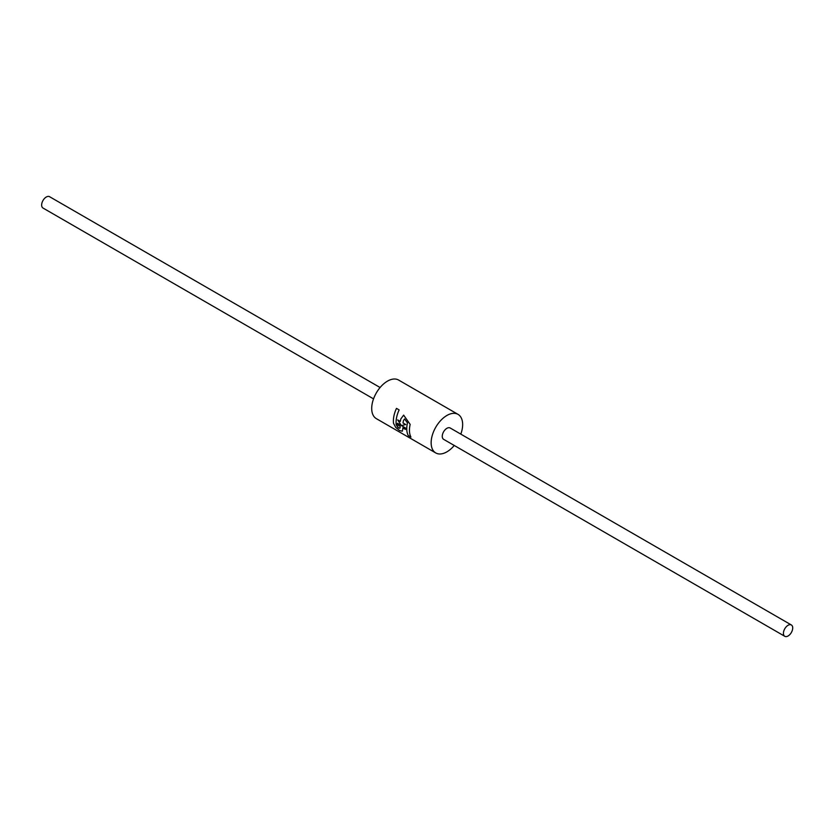 <?xml version="1.0" encoding="UTF-8"?>
<svg xmlns="http://www.w3.org/2000/svg" width="833" height="833" viewBox="0 0 833 833"><rect width="100%" height="100%" fill="white"/><g stroke="black" fill="none" stroke-linecap="round" stroke-linejoin="round"><path stroke-width="1.25" d="M401.412 425.601L397.403 423.289A22.293 12.87 120 0 0 397.466 424.799L400.132 426.34A22.293 12.87 120 0 0 400.204 427.069L399.871 428.224L398.591 428.006L396.196 424.757A22.293 12.87 -60 0 1 399.142 409.919L396.477 408.378A22.293 12.87 120 0 0 393.53 423.31L395.706 427.391L399.559 430.536L402.297 431.192L402.891 428.714A22.293 12.87 -60 0 1 402.808 427.881L405.484 429.432A22.293 12.87 -60 0 1 405.432 427.912L401.412 425.601L405.681 424.528L403.005 422.987A22.293 12.87 -60 0 1 403.464 420.561L404.567 418.957L407.472 422.872A22.293 12.87 120 0 0 408.253 435.555L410.929 437.096A22.293 12.87 -60 0 1 410.148 424.413L403.63 415.136L400.788 419.009A22.293 12.87 120 0 0 400.329 421.436L397.653 419.894L401.412 425.601L405.681 424.528L403.005 422.987M396.477 408.378L399.142 409.919A22.272 12.859 120 0 0 396.206 424.747L397.799 427.402L399.871 428.224M397.414 423.279L401.402 425.58M403.641 415.126L410.159 424.413A22.272 12.859 120 0 0 410.94 437.086L410.929 437.096M404.578 418.957L403.474 420.55A22.272 12.859 120 0 0 403.016 422.977M397.664 419.884L400.329 421.425M401.433 425.601L405.432 427.912M405.442 427.912A22.272 12.859 120 0 0 405.494 429.422L405.484 429.432M402.828 427.891A22.272 12.859 120 0 0 402.901 428.703L402.891 428.714M402.901 428.703L402.318 431.182M373.538 398.872L43.004 208.042A6.56 3.79 -60 0 1 41.65 205.043A6.56 3.79 -60 0 1 44.513 198.441A6.56 3.79 -60 0 1 49.564 196.692L380.098 387.522M783.437 633.309A6.56 3.79 120 0 0 784.79 636.308A6.56 3.79 120 0 0 791.35 632.528A6.56 3.79 120 0 0 791.35 624.958A6.56 3.79 120 0 0 786.3 626.708A6.56 3.79 120 0 0 783.437 633.309M784.79 636.308L443.625 439.335A6.56 3.79 -60 0 1 442.261 436.336A6.56 3.79 -60 0 1 445.124 429.734A6.56 3.79 -60 0 1 450.174 427.985L791.35 624.958M435.763 452.954L376.318 418.635A22.272 12.859 -60 0 1 376.318 392.916A22.272 12.859 -60 0 1 398.601 380.046L458.035 414.365A22.272 12.859 120 0 0 435.763 427.225A22.272 12.859 120 0 0 435.763 452.954A22.272 12.859 120 0 0 454.266 445.478M460.816 434.128A22.272 12.859 120 0 0 462.648 424.559A22.272 12.859 120 0 0 458.035 414.365"/></g></svg>
